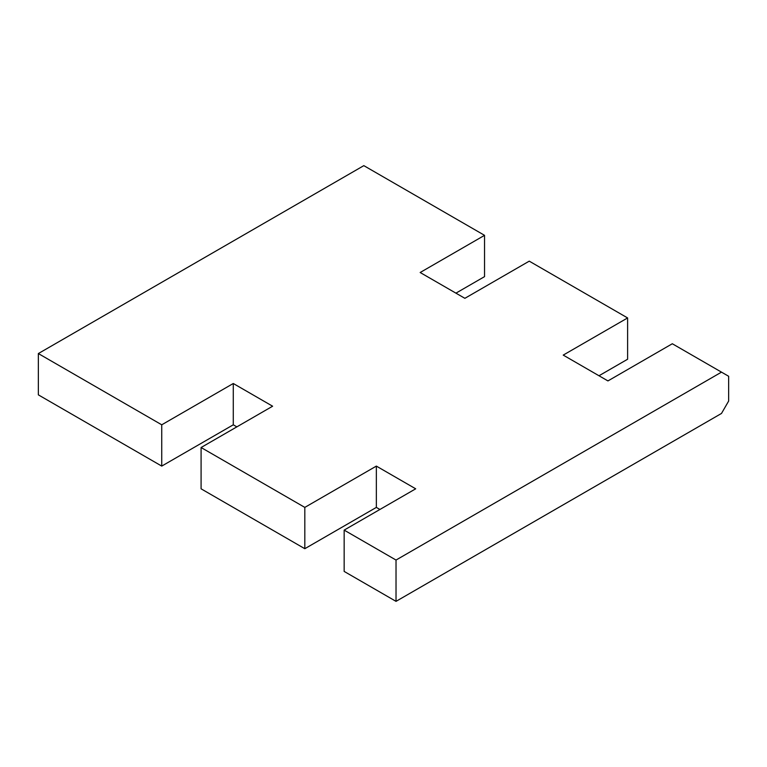 <?xml version="1.0" encoding="UTF-8"?>
<svg xmlns="http://www.w3.org/2000/svg" width="767" height="767" viewBox="0 0 767 767"><rect width="100%" height="100%" fill="white"/><g stroke="black" fill="none" stroke-linecap="round" stroke-linejoin="round"><path stroke-width="1.15" d="M721.498 372.139L672.314 343.75L607.934 380.921L563.227 355.102L627.607 317.941L529.249 261.154L464.869 298.315L420.163 272.506L484.543 235.335L363.826 165.643L38.35 353.558L38.35 394.861L161.741 466.096L161.741 424.803L233.283 383.5L272.621 406.213L201.088 447.516L304.815 507.399L376.348 466.096L415.695 488.809L344.153 530.112L396.021 560.054L721.498 372.139L728.65 376.271L728.65 401.055L721.498 413.442L396.021 601.357L344.153 571.415L344.153 530.112M38.35 353.558L161.741 424.803M455.924 293.157L484.543 276.638L484.543 235.335M627.607 317.941L627.607 359.234L598.998 375.753M379.924 509.461L376.348 507.399L304.815 548.702L201.088 488.819L201.088 447.516M236.859 426.864L233.283 424.803L161.741 466.096M233.283 383.5L233.283 424.803M304.815 548.702L304.815 507.399M376.348 466.096L376.348 507.399M396.021 560.054L396.021 601.357"/></g></svg>
